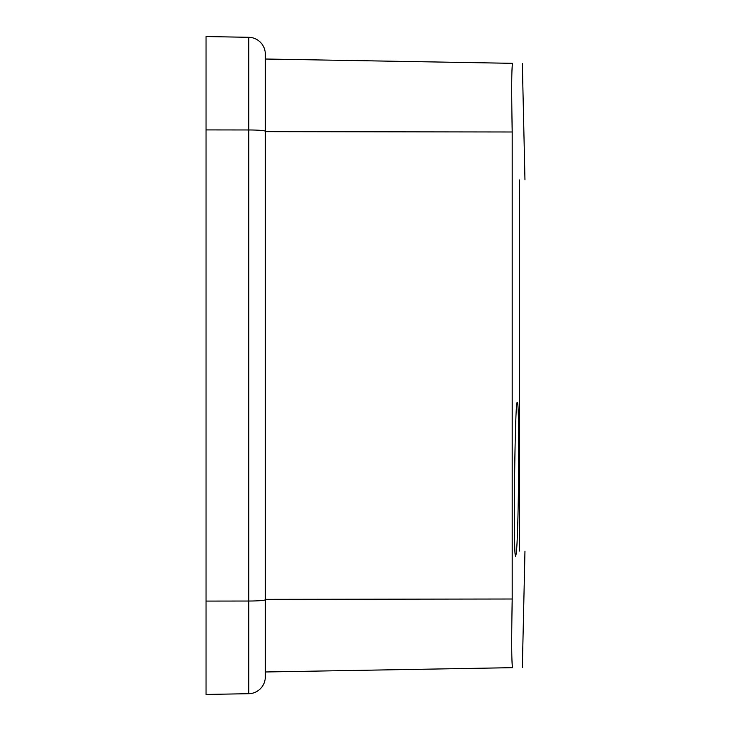 <?xml version="1.0" encoding="UTF-8"?>
<svg xmlns="http://www.w3.org/2000/svg" width="731" height="731" viewBox="0 0 731 731"><rect width="100%" height="100%" fill="white"/><g stroke="black" fill="none" stroke-linecap="round" stroke-linejoin="round"><path stroke-width="1.1" d="M206.041 601.083L206.041 694.45L248.741 693.701L248.741 601.028L206.041 601.083L206.041 36.55L248.741 37.299A16.868 16.868 0 0 1 265.316 54.158A16.868 16.868 0 0 0 248.741 37.299A16.868 16.868 0 0 1 265.316 54.158L265.316 131.278A16.868 1.307 -0 0 0 248.741 129.972L206.041 129.917M516.113 554.116L515.62 556.099C513.125 560.997 514.843 397.828 517.237 402.644C519.732 397.6 518.809 538.692 516.113 554.116M519.458 551.064C526.795 551.064 526.795 551.064 519.458 551.064C526.795 551.064 526.795 551.064 519.458 551.064L519.458 179.936C526.795 179.936 526.795 179.936 519.458 179.936C526.795 179.936 526.795 179.936 519.458 179.936L519.385 196.803M519.385 534.498L519.33 538.866M519.302 541.497L519.293 543.974M519.302 546.121L519.312 547.958M519.339 549.401L519.375 550.406M265.316 54.158L265.316 59.019L512.614 63.332C525.589 63.56 525.589 63.56 512.614 63.332C525.589 63.56 525.589 63.56 512.614 63.332C511.581 66.96 511.444 89.84 512.203 131.991L512.203 599.009C511.444 641.133 511.581 664.013 512.614 667.668C525.589 667.44 525.589 667.44 512.614 667.668C525.589 667.44 525.589 667.44 512.614 667.668L265.316 671.981L265.316 676.842A16.868 16.868 0 0 1 248.741 693.701A16.868 16.868 0 0 0 265.316 676.842A16.868 16.868 0 0 1 248.741 693.701M512.203 599.009L265.316 599.347M512.203 131.991L265.316 131.653M265.316 676.842L265.316 599.722A16.868 1.307 0 0 1 248.741 601.028L248.741 37.299M524.959 179.844L522.345 63.506M524.959 551.156L522.345 667.494M265.316 599.722L265.316 131.278"/></g></svg>
